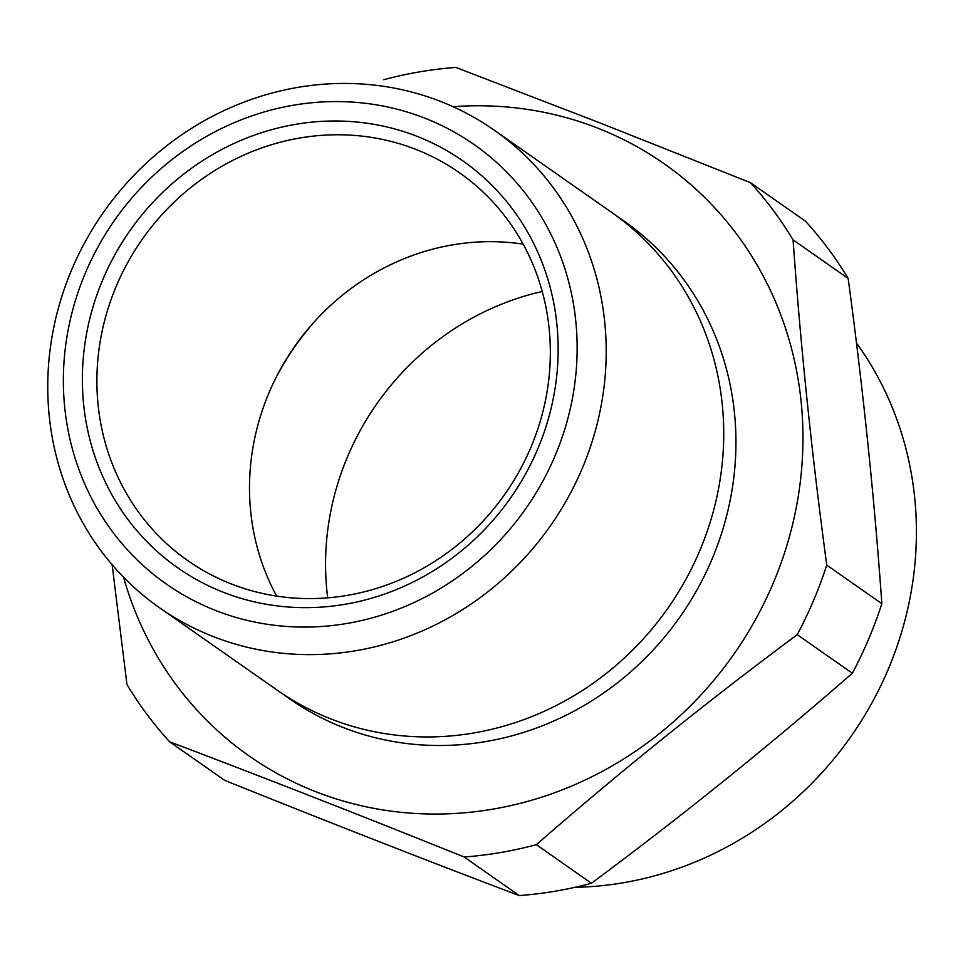 <?xml version="1.0" encoding="UTF-8"?>
<svg xmlns="http://www.w3.org/2000/svg" width="963" height="963" viewBox="0 0 963 963"><rect width="100%" height="100%" fill="white"/><g stroke="black" fill="none" stroke-linecap="round" stroke-linejoin="round"><path stroke-width="1.44" d="M793.079 239.883C800.554 345.669 811.785 454.079 826.76 565.112A404.159 378.315 125 0 1 797.232 634.665C706.529 702.039 619.558 772.049 536.355 844.683L591.438 883.264C682.153 815.878 769.112 745.88 852.327 673.245A404.159 378.315 -55 0 0 881.843 603.693C874.368 497.907 863.137 389.497 848.162 278.463A404.159 378.315 -55 0 0 805.513 221.225L750.418 182.645A404.159 378.315 125 0 1 793.079 239.883L848.162 278.463M536.355 844.683A404.159 378.315 125 0 1 464.178 856.998L519.262 895.578A404.159 378.315 -55 0 0 591.438 883.264M797.232 634.665L852.327 673.245M826.76 565.112L881.843 603.693M383.683 79.736A404.159 378.315 125 0 1 455.86 67.422L600.298 123.047L750.418 182.645M464.178 856.998C362.678 816.13 264.488 777.731 169.608 741.775A404.159 378.315 125 0 1 126.96 684.537L112.129 564.727M169.608 741.775L224.704 780.355C327.083 821.571 425.273 859.971 519.262 895.578M856.456 342.96A341.757 319.897 125 0 1 888.115 669.598A341.757 319.897 125 0 1 574.911 887.32M453.055 106.7A361.582 338.458 125 0 1 597.578 128.079A361.582 338.458 125 0 1 683.381 712.728A361.582 338.458 125 0 1 123.541 577.186M617.837 216.88A291.596 272.95 125 0 1 711.801 559.684A291.596 272.95 125 0 1 283.411 694.383M494.26 130.186L611.794 212.51A291.596 272.95 125 0 1 699.595 551.125A291.596 272.95 125 0 1 277.236 690.194L159.702 607.882A291.596 272.95 125 0 1 103.402 212.45A291.596 272.95 125 0 1 494.26 130.186A291.596 272.95 125 0 1 582.061 468.812A291.596 272.95 125 0 1 213.389 636.627A291.596 272.95 125 0 1 159.702 607.882M223.476 592.317A248.442 232.552 125 0 1 180.43 176.711A248.442 232.552 125 0 1 556.855 323.953A248.442 232.552 125 0 1 223.476 592.317M215.748 610.518A268.268 251.114 -55 0 0 575.742 320.727A268.268 251.114 -55 0 0 169.271 161.736A268.268 251.114 -55 0 0 215.748 610.518M276.67 596.097A236.778 221.634 125 0 1 294.69 346.415A236.778 221.634 125 0 1 523.174 244.145M231.385 583.975A236.778 221.634 -55 0 0 519.165 471.413A236.778 221.634 -55 0 0 459.447 172.738A236.778 221.634 -55 0 0 142.079 239.534A236.778 221.634 -55 0 0 187.785 560.622A236.778 221.634 -55 0 0 231.385 583.975M277.007 375.69A268.268 251.114 125 0 1 316.153 319.788M327.697 597.842A268.268 251.114 125 0 1 542.253 291.488"/></g></svg>
